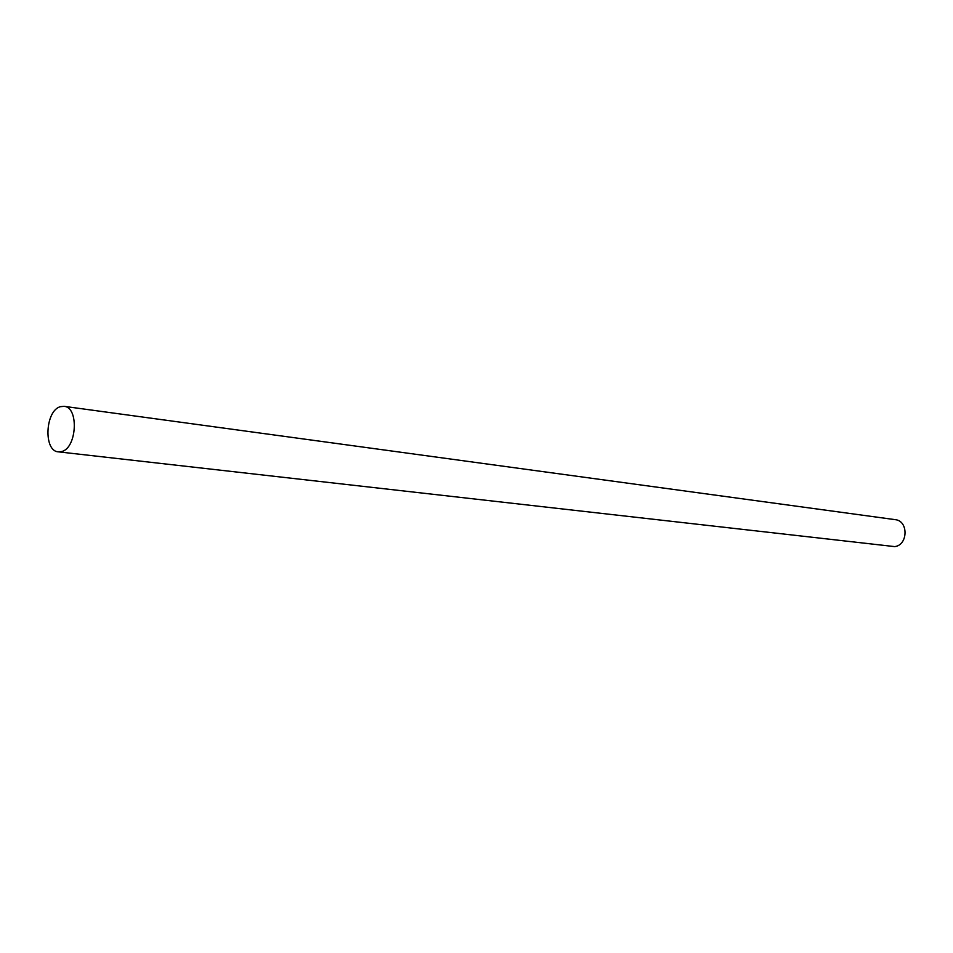 <?xml version="1.0" encoding="UTF-8"?>
<svg xmlns="http://www.w3.org/2000/svg" width="953" height="953" viewBox="0 0 953 953"><rect width="100%" height="100%" fill="white"/><g stroke="black" fill="none" stroke-linecap="round" stroke-linejoin="round"><path stroke-width="1.43" d="M60.492 406.669L64.065 406.335C79.159 407.098 76.907 448.386 61.564 451.567L58.371 451.841C43.219 451.245 45.184 410.326 60.492 406.669M58.371 451.841L894.664 546.605C908.138 545.223 908.626 520.743 895.212 519.659L64.065 406.335"/></g></svg>
